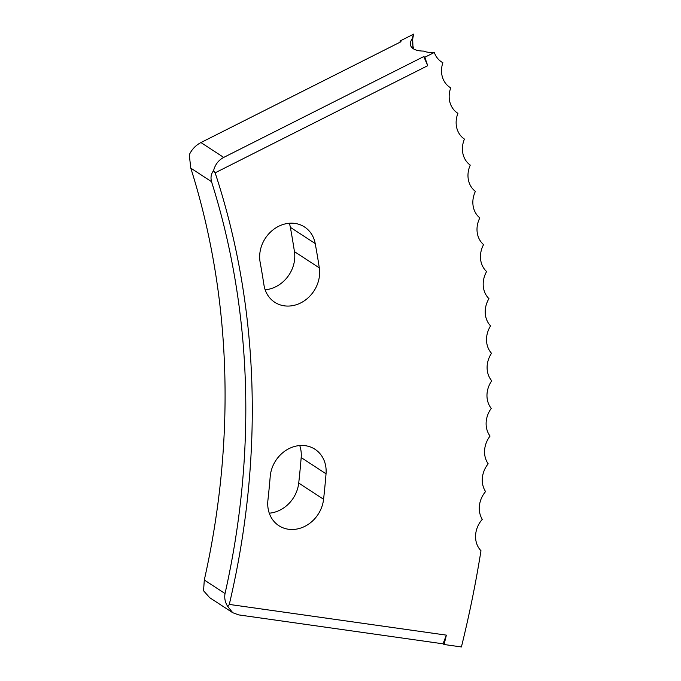<?xml version="1.0" encoding="UTF-8"?>
<svg xmlns="http://www.w3.org/2000/svg" width="681" height="681" viewBox="0 0 681 681"><rect width="100%" height="100%" fill="white"/><g stroke="black" fill="none" stroke-linecap="round" stroke-linejoin="round"><path stroke-width="1.02" d="M190.799 168.147A803.869 694.058 -56.9 0 1 204.3 580.008L225.036 593.543A803.869 694.058 123.1 0 0 211.536 181.682L190.799 168.147L189.267 154.825C191.812 149.411 195.702 145.317 200.946 142.55L401.015 41.72L399.968 41.039L413.835 34.05A25.469 10.666 -19 0 0 412.839 36.365A25.469 10.666 -19 0 0 412.652 38.076A29.411 12.318 -19 0 0 410.643 45.576A29.411 12.318 -19 0 0 413.248 48.717A29.411 12.318 -19 0 0 423.497 51.084A29.411 12.318 161 0 0 434.325 52.463A23.435 20.234 123.1 0 0 442.871 62.72A23.435 20.234 123.1 0 0 450.737 87.875A23.435 20.234 123.1 0 0 457.921 113.335A23.435 20.234 123.1 0 0 464.433 139.086A23.435 20.234 123.1 0 0 470.256 165.108A23.435 20.234 123.1 0 0 475.389 191.387A23.435 20.234 123.1 0 0 479.824 217.903A23.435 20.234 123.1 0 0 483.561 244.624A23.435 20.234 123.1 0 0 486.6 271.549A23.435 20.234 123.1 0 0 488.941 298.644A23.435 20.234 123.1 0 0 490.575 325.893A23.435 20.234 123.1 0 0 491.503 353.286A23.435 20.234 123.1 0 0 491.733 380.79A23.435 20.234 123.1 0 0 491.248 408.387A23.435 20.234 123.1 0 0 490.056 436.07A23.435 20.234 123.1 0 0 488.166 463.804A23.435 20.234 123.1 0 0 485.57 491.571A23.435 20.234 123.1 0 0 482.276 519.356A23.435 20.234 123.1 0 0 480.982 550.733A1076.576 929.505 123.1 0 1 461.412 646.95L444.063 644.498L446.378 635.135L443.025 643.817L444.063 644.498M318.674 280.189A30.917 26.695 123.1 0 0 319.304 267.854A893.54 771.479 123.1 0 0 315.209 243.551A30.917 26.695 123.1 0 0 304.569 227.003A30.917 26.695 123.1 0 0 272.911 229.957A30.917 26.695 123.1 0 0 260.133 262.245A831.697 718.089 123.1 0 1 263.939 284.871A30.917 26.695 123.1 0 0 274.724 302.253A30.917 26.695 123.1 0 0 318.674 280.189M265.147 289.774A30.917 26.695 123.1 0 0 293.826 263.973A30.917 26.695 123.1 0 0 294.447 251.638A893.54 771.479 123.1 0 0 290.361 227.335A30.917 26.695 123.1 0 0 289.297 223.266M322.803 503.599A30.917 26.695 123.1 0 0 323.577 499.275A893.54 771.479 123.1 0 0 326.037 473.806A30.917 26.695 123.1 0 0 315.014 449.29A30.917 26.695 123.1 0 0 286.744 449.877A30.917 26.695 123.1 0 0 270.204 476.564A831.697 718.089 123.1 0 1 267.914 500.271A30.917 26.695 123.1 0 0 278.844 525.664A30.917 26.695 123.1 0 0 322.803 503.599M269.267 513.185A30.917 26.695 123.1 0 0 297.946 487.383A30.917 26.695 123.1 0 0 298.721 483.059A893.54 771.479 123.1 0 0 301.181 457.581A30.917 26.695 123.1 0 0 299.742 445.553M399.968 41.039L400.317 42.069M413.767 49.032A23.435 20.234 -56.9 0 1 413.835 34.05M424.816 57.255L423.769 56.574L223.708 157.413C218.49 160.197 215.111 164.623 213.57 170.684L215.145 172.821L427.719 65.691L424.816 57.255L434.325 52.463M215.145 172.821A808.739 698.263 -56.9 0 1 229.293 604.422L446.378 635.135M412.652 38.076L412.992 48.538M229.293 604.422L227.863 606.635L232.757 612.73L238.699 614.9L443.025 643.817M232.757 612.73L209.688 597.68L203.559 590.776L204.3 580.008M423.769 56.574L427.719 65.691M213.57 170.684C211.101 173.791 210.429 177.46 211.536 181.682M225.036 593.543C224.211 598.207 225.156 602.574 227.863 606.635M294.447 251.638L319.304 267.854M298.721 483.059L323.577 499.275M200.946 142.55L223.708 157.413M301.181 457.581L326.037 473.806M290.361 227.335L315.209 243.551"/></g></svg>
